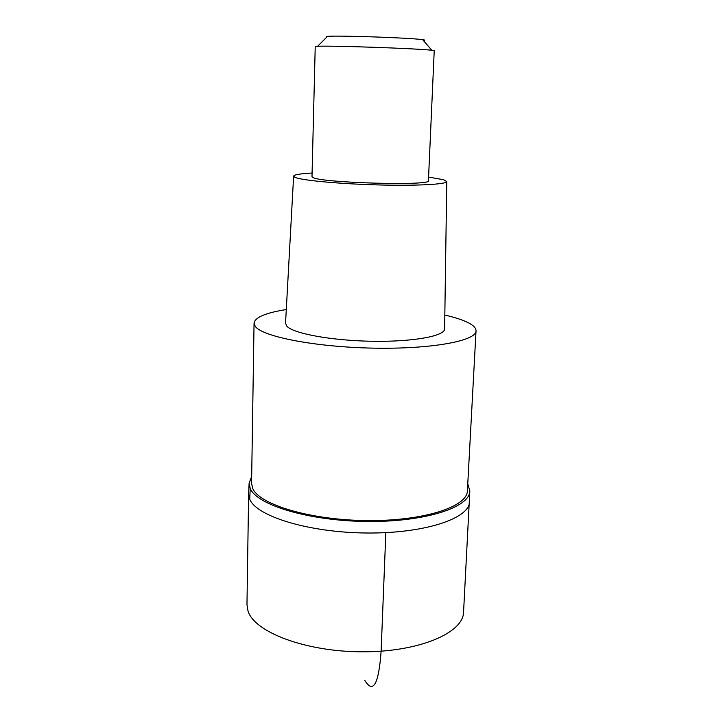 <?xml version="1.0" encoding="UTF-8"?>
<svg xmlns="http://www.w3.org/2000/svg" width="723" height="723" viewBox="0 0 723 723"><rect width="100%" height="100%" fill="white"/><g stroke="black" fill="none" stroke-linecap="round" stroke-linejoin="round"><path stroke-width="1.08" d="M249.724 499.186L248.622 493.999L249.724 499.186C256.358 516.321 308.712 532.544 366.534 533.005C424.383 533.628 469.516 518.527 469.589 501.717C469.516 518.527 424.383 533.628 366.534 533.005C308.712 532.544 256.358 516.321 249.724 499.186L250.221 488.45L249.119 483.244L251.685 476.303M467.772 483.804L469.842 490.953C470.022 507.347 425.061 522.096 367.194 521.473C309.363 521.021 256.873 505.16 250.221 488.45M254.053 323.154L251.577 483.344L252.679 488.35C259.295 504.672 310.492 520.108 366.877 520.578C423.298 521.202 467.338 506.895 467.383 490.881L476.032 330.908C476.349 340.931 431.306 349.317 373.14 348.134C315.011 347.04 262.106 336.62 255.228 326.308L254.053 323.154C254.975 317.343 265.721 312.806 286.29 309.543M444.826 315.065C456.638 317.768 465.287 320.786 470.763 324.112C474.36 326.362 476.123 328.622 476.032 330.908M285.549 323.163L286.66 325.992C292.661 333.402 330.854 340.578 371.694 341.265C412.562 342.024 444.681 336.168 444.627 328.947L444.627 328.667M428.585 177.09L443.615 179.729L446.769 181.554C446.868 184.374 416.077 186.001 376.846 184.889C337.65 183.805 300.804 180.262 294.794 177.243L293.619 176.204C293.918 174.749 300.063 173.692 312.083 173.023M313.023 177.551C322.024 182.991 432.381 185.992 428.423 180.732L434.225 50.746L431.848 50.285C419.34 48.568 330.113 45.45 317.605 46.29L315.228 46.597L311.993 176.665L313.023 177.551M423.362 40.497C425.386 40.307 425.151 40.036 422.657 39.684C411.866 37.885 338.337 35.319 327.519 36.358L326.407 36.457M364.835 680.46C373.258 694.08 378.689 684.329 381.12 651.188L385.838 532.634M248.622 494.053L246.968 604.645L248.025 611.052C254.469 632.209 305.639 651.766 362.223 651.812C418.825 652.074 463.244 633.032 463.56 612.209L469.842 490.953M249.119 483.244L248.622 493.999M293.619 176.204L285.531 323.389M446.769 181.554L444.627 328.947M327.519 36.358L317.605 46.29M422.657 39.684L431.848 50.285"/></g></svg>

